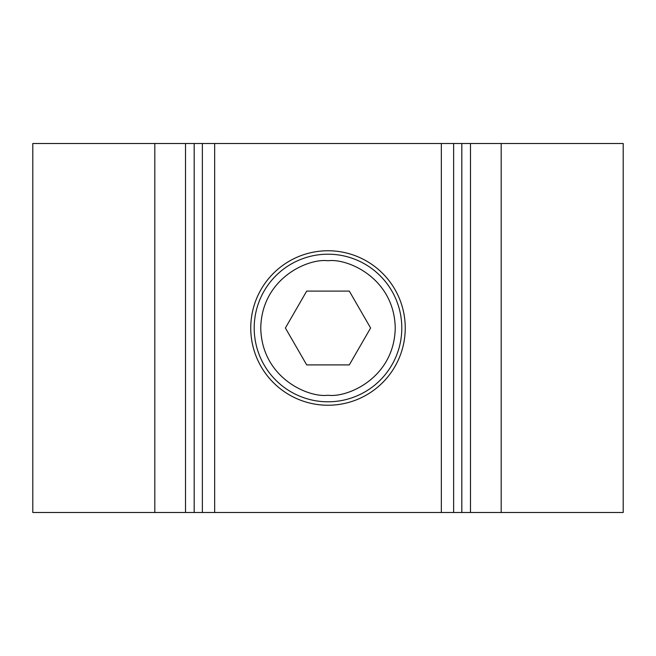 <?xml version="1.0" encoding="UTF-8"?>
<svg xmlns="http://www.w3.org/2000/svg" width="656" height="656" viewBox="0 0 656 656"><rect width="100%" height="100%" fill="white"/><g stroke="black" fill="none" stroke-linecap="round" stroke-linejoin="round"><path stroke-width="0.98" d="M328 401.8A73.8 73.8 0 0 1 254.2 328A73.8 73.8 0 0 1 328 254.2A73.8 73.8 0 0 1 401.8 328A73.8 73.8 0 0 1 328 401.8A73.8 73.8 0 0 0 401.8 328A73.8 73.8 0 0 0 328 254.2M285.393 328L306.696 291.1L349.304 291.1L370.607 328L349.304 364.9L306.696 364.9L285.393 328M328 250.756A77.244 77.244 0 0 0 250.756 328A77.244 77.244 0 0 0 328 405.244A77.244 77.244 0 0 0 405.244 328A77.244 77.244 0 0 0 328 250.756M453.599 512.5L202.368 512.5L202.368 143.5L32.8 143.5L32.8 512.5L154.816 512.5L154.816 143.5M453.599 143.5L202.368 143.5M501.184 143.5L501.184 512.5L623.2 512.5L623.2 143.5L453.632 143.5L453.632 512.5L461.824 512.5L461.824 143.5M501.184 512.5L470.483 512.5L470.483 143.5M470.483 512.5L461.824 512.5M202.368 512.5L194.176 512.5L194.176 143.5M194.176 512.5L185.517 512.5L185.517 143.5M185.517 512.5L154.816 512.5M328 395.24C308.328 397.946 261.678 377.766 260.76 328C261.678 278.234 308.328 258.054 328 260.76C347.672 258.054 394.322 278.234 395.24 328C394.322 377.766 347.672 397.946 328 395.24M214.668 512.5L214.668 143.5M441.332 512.5L441.332 143.5"/></g></svg>
